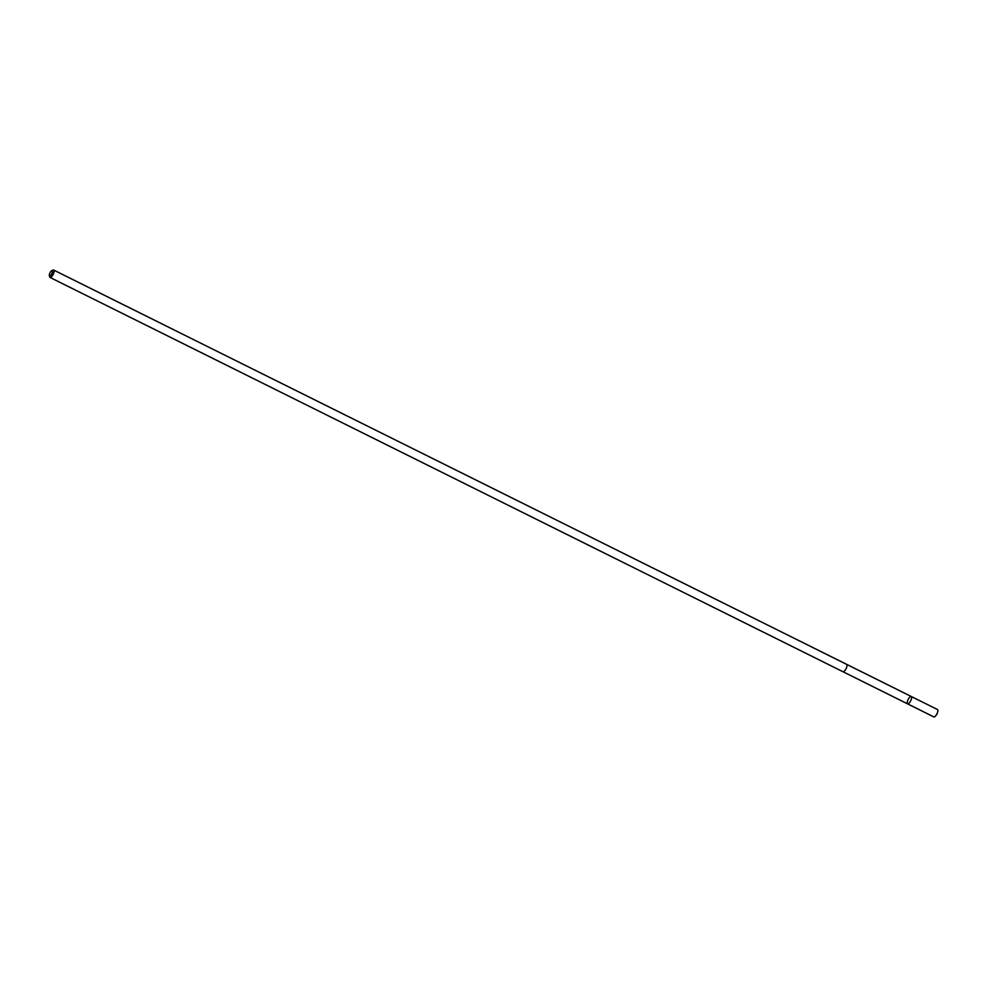 <?xml version="1.0" encoding="UTF-8"?>
<svg xmlns="http://www.w3.org/2000/svg" width="987" height="987" viewBox="0 0 987 987"><rect width="100%" height="100%" fill="white"/><g stroke="black" fill="none" stroke-linecap="round" stroke-linejoin="round"><path stroke-width="1.48" d="M910.73 700.696A4.121 1.419 116.4 0 1 907.571 703.854A4.121 1.419 116.4 0 1 908.126 699.536A4.121 1.419 116.4 0 1 911.235 696.477A4.121 1.419 116.4 0 1 910.73 700.696A4.121 1.419 116.4 0 1 907.571 703.854L933.838 716.92A4.121 1.419 -63.6 0 0 935.96 715.489A4.121 1.419 -63.6 0 0 936.996 713.761A4.121 1.419 -63.6 0 0 937.65 712.096A4.121 1.419 -63.6 0 0 937.514 709.542L911.235 696.477A4.121 1.419 116.4 0 1 910.73 700.696M49.35 275.546A2.936 1.012 -63.6 0 0 51.805 273.72A2.936 1.012 -63.6 0 0 51.78 270.66A2.936 1.012 -63.6 0 0 49.955 272.893A2.936 1.012 -63.6 0 0 49.35 275.546L49.72 276.965A4.121 1.419 -63.6 0 0 50.066 277.458L842.96 671.728A4.121 1.419 -63.6 0 0 846.069 668.668A4.121 1.419 -63.6 0 0 846.636 664.35L911.235 696.477M50.066 277.458A4.121 1.419 -63.6 0 0 53.175 274.398A4.121 1.419 -63.6 0 0 53.73 270.08A4.121 1.419 -63.6 0 0 53.138 270.105L51.78 270.66M936.922 713.909L937.65 712.096M937.107 713.946L935.96 715.489M843.009 671.752L907.571 703.854M846.636 664.35L53.73 270.08"/></g></svg>
